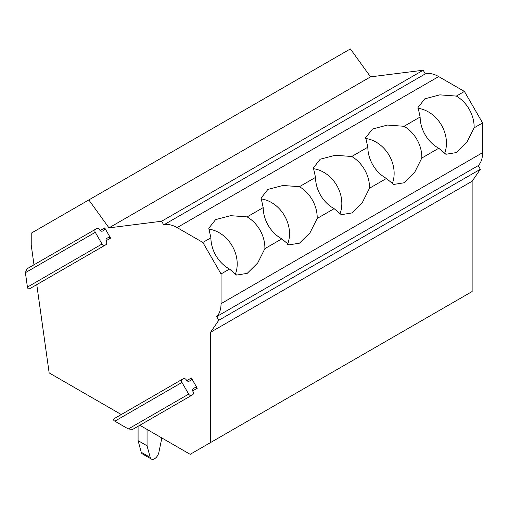 <?xml version="1.0" encoding="UTF-8"?>
<svg xmlns="http://www.w3.org/2000/svg" width="508" height="508" viewBox="0 0 508 508"><rect width="100%" height="100%" fill="white"/><g stroke="black" fill="none" stroke-linecap="round" stroke-linejoin="round"><path stroke-width="0.76" d="M139.84 425.26L190.176 454.317L472.135 291.529L472.135 181.235L480.358 169.259L478.244 165.602A32.137 18.555 60 0 0 482.6 152.667L482.6 122.949L464.414 91.44L438.677 76.581A32.137 18.555 60 0 0 425.298 73.889L423.183 70.231L370.542 76.86L350.38 48.92L31.223 233.191L31.223 245.091L33.985 264.795M133.413 428.968L191.764 395.281A2.54 2.07 -120 0 1 188.697 394.119L181.953 382.435A2.54 2.07 -120 0 1 182.48 379.197L114.097 418.681C113.214 419.583 113.462 420.414 114.84 421.176L181.953 382.435M132.664 429.4L191.764 395.281L132.664 429.4L128.333 428.968L114.84 421.176M36.773 284.626L49.155 372.904L121.272 414.534M370.542 76.86L108.979 227.87L88.824 199.936M423.183 70.231L161.62 221.24L108.979 227.87M425.298 73.889L163.735 224.898L161.62 221.24M163.735 224.898A32.137 18.555 60 0 1 177.114 227.597L438.677 76.581M464.414 91.44L456.368 96.088L439.833 94.863L424.847 98.806L418.027 107.455L420.141 116.999L404.057 126.289L387.521 125.063L372.535 129.007L365.716 137.655L367.83 147.206L351.746 156.489L335.21 155.27L320.224 159.207L313.404 167.862L315.519 177.406L299.434 186.69L282.899 185.471L267.913 189.408L261.093 198.063L263.207 207.607L247.123 216.891L230.588 215.671L215.602 219.615L208.775 228.263L210.896 237.808L202.851 242.449L177.114 227.597M482.6 122.949L474.135 127.832A31.178 25.457 60 0 0 469.189 109.207A31.178 25.457 60 0 0 456.368 96.088M474.135 127.832L466.979 142.107L456.444 152.565L445.903 154.267L438.753 148.26L421.824 158.039L414.668 172.307L404.133 182.766L393.592 184.468L386.442 178.46L369.513 188.239L362.356 202.508L351.822 212.966L341.281 214.674L334.131 208.667L317.195 218.44L310.045 232.715L299.51 243.167L288.969 244.875L281.819 238.868L264.884 248.641L257.734 262.915L247.199 273.374L236.658 275.076L229.508 269.069L221.044 273.958L202.851 242.449M482.6 152.667L221.044 303.676L221.044 273.958M221.044 303.676A32.137 18.555 60 0 1 216.687 316.611L478.244 165.602M480.358 169.259L218.796 320.269L216.687 316.611M472.135 181.235L210.579 332.251L218.796 320.269M210.579 442.538L210.579 332.251M100.159 230.53L104.699 227.908L110.598 238.131L106.07 240.748M186.811 380.6L191.345 377.984L197.263 388.239L192.729 390.855M197.263 388.239A2.807 2.292 -120 0 0 194.596 387.826L193.573 388.417M194.596 387.826L193.573 388.41A2.54 2.07 -120 0 0 193.04 391.63A2.54 2.07 -120 0 1 192.507 394.849M182.48 379.197L183.223 378.771A2.54 2.07 -120 0 1 186.284 379.927A2.54 2.07 -120 0 0 189.351 381.089L190.367 380.505A2.807 2.292 -120 0 0 191.345 377.984M263.207 207.607A31.178 25.457 60 0 0 268.161 225.266A31.178 25.457 60 0 0 281.819 238.868M264.884 248.641A31.178 25.457 60 0 0 259.937 230.016A31.178 25.457 60 0 0 247.123 216.891M317.195 218.44A31.178 25.457 60 0 0 312.249 199.809A31.178 25.457 60 0 0 299.434 186.69M287.566 244.323A31.178 25.457 60 0 0 284.563 215.798A31.178 25.457 60 0 0 260.972 198.882M315.519 177.406A31.178 25.457 60 0 0 320.472 195.066A31.178 25.457 60 0 0 334.131 208.667M369.513 188.239A31.178 25.457 60 0 0 364.56 169.609A31.178 25.457 60 0 0 351.746 156.489M339.877 214.122A31.178 25.457 60 0 0 336.874 185.598A31.178 25.457 60 0 0 313.284 168.681M367.83 147.206A31.178 25.457 60 0 0 372.783 164.865A31.178 25.457 60 0 0 386.442 178.46M421.824 158.039A31.178 25.457 60 0 0 416.877 139.408A31.178 25.457 60 0 0 404.057 126.289M392.189 183.921A31.178 25.457 60 0 0 389.185 155.391A31.178 25.457 60 0 0 365.595 138.481M420.141 116.999A31.178 25.457 60 0 0 425.094 134.664A31.178 25.457 60 0 0 438.753 148.26M444.5 153.721A31.178 25.457 60 0 0 441.496 125.19A31.178 25.457 60 0 0 417.906 108.274M210.896 237.808A31.178 25.457 60 0 0 215.849 255.473A31.178 25.457 60 0 0 229.508 269.069M235.255 274.523A31.178 25.457 60 0 0 232.251 245.999A31.178 25.457 60 0 0 208.655 229.083M110.598 238.131A2.807 2.292 -120 0 0 107.931 237.719L106.915 238.309A2.54 2.07 -120 0 0 106.382 241.529A2.54 2.07 -120 0 1 105.848 244.748L105.099 245.174A2.54 2.07 -120 0 1 102.038 244.011L95.288 232.327A2.54 2.07 -120 0 1 95.815 229.095L96.545 228.676A2.54 2.07 -120 0 1 99.606 229.832A2.54 2.07 -120 0 0 102.667 230.988L103.715 230.384A2.807 2.292 -120 0 0 104.699 227.908M26.816 268.935L95.815 229.095L26.816 268.935L25.4 272.682L95.288 232.327M29.597 288.766L105.099 245.174L29.597 288.766C28.391 289.166 27.667 288.608 27.426 287.096L25.4 272.682M107.931 237.719L106.915 238.309M105.848 244.748L30.34 288.334M138.087 426.269L138.087 440.639L147.06 445.821L150.203 457.435A6.344 3.664 -60 0 0 151.359 459.08A6.344 3.664 -60 0 0 158.858 452.438L161.842 437.96M151.359 459.08L142.392 453.898A6.344 3.664 -60 0 1 141.23 452.26L138.087 440.639M147.06 429.425L147.06 445.821M188.697 394.119L128.333 428.968M27.426 287.096L102.038 244.011M150.203 457.435L141.23 452.26"/></g></svg>
